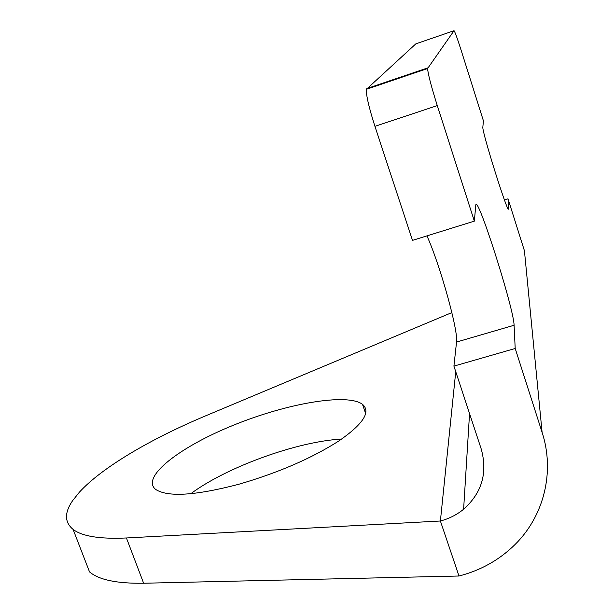 <?xml version="1.0" encoding="UTF-8"?>
<svg xmlns="http://www.w3.org/2000/svg" width="614" height="614" viewBox="0 0 614 614"><rect width="100%" height="100%" fill="white"/><g stroke="black" fill="none" stroke-linecap="round" stroke-linejoin="round"><path stroke-width="0.92" d="M474.346 221.132L412.501 240.373L374.931 126.338C368.822 107.174 365.99 94.825 366.42 89.291L415.847 43.847L454.03 30.7L427.605 68.515C427.958 73.841 431.181 86.206 437.283 105.593L474.346 221.132L475.758 205.475C476.464 191.107 513.918 308.489 514.087 325.259L515.2 348.483L542.101 432.363C555.079 471.989 543.897 516.121 514.946 544.618C499.335 559.983 480.678 570.444 458.98 576.009L440.391 521.002L126.43 537.971C99.875 539.192 82.092 536.337 73.097 529.406C64.485 522.299 64.332 512.698 72.644 500.625L79.39 492.182C102.093 467.331 151.228 438.619 206.289 415.563L451.858 312.58M469.549 413.56L463.616 509.244C481.944 492.865 487.808 472.765 481.207 448.949L453.915 366.113L515.2 348.483M426.937 235.876C439.777 264.051 458.389 330.37 456.54 342.036L453.915 366.113M454.03 30.7C454.844 31.467 457.284 38.206 461.352 50.931L483.418 120.828L482.842 127.175C481.821 131.573 509.014 217.755 508.484 208.53L508.031 198.829L524.425 250.75L542.101 432.363M463.616 509.244C456.808 514.785 449.072 518.707 440.391 521.002L455.749 371.67M504.439 199.949L508.031 198.829M190.8 493.71C226.727 466.97 297.414 441.42 341.676 439.064M458.98 576.009L143.638 583.239C116.921 583.615 98.885 579.839 89.529 571.91L73.097 529.406M238.623 484.316C195.444 495.582 167.806 497.302 155.726 489.465C140.284 477.262 179.848 446.839 233.266 425.279C286.515 403.521 346.941 392.822 362.483 404.304C371.148 411.756 363.319 423.944 339.005 440.86C311.743 458.305 278.28 472.788 238.623 484.316M366.742 88.608L427.735 67.893M374.931 126.338L437.283 105.593M126.43 537.971L143.638 583.239M507.947 208.415L508.484 208.253M456.54 342.036L514.087 325.259M362.483 404.304L365.714 413.729M366.42 89.291L427.605 68.515"/></g></svg>
